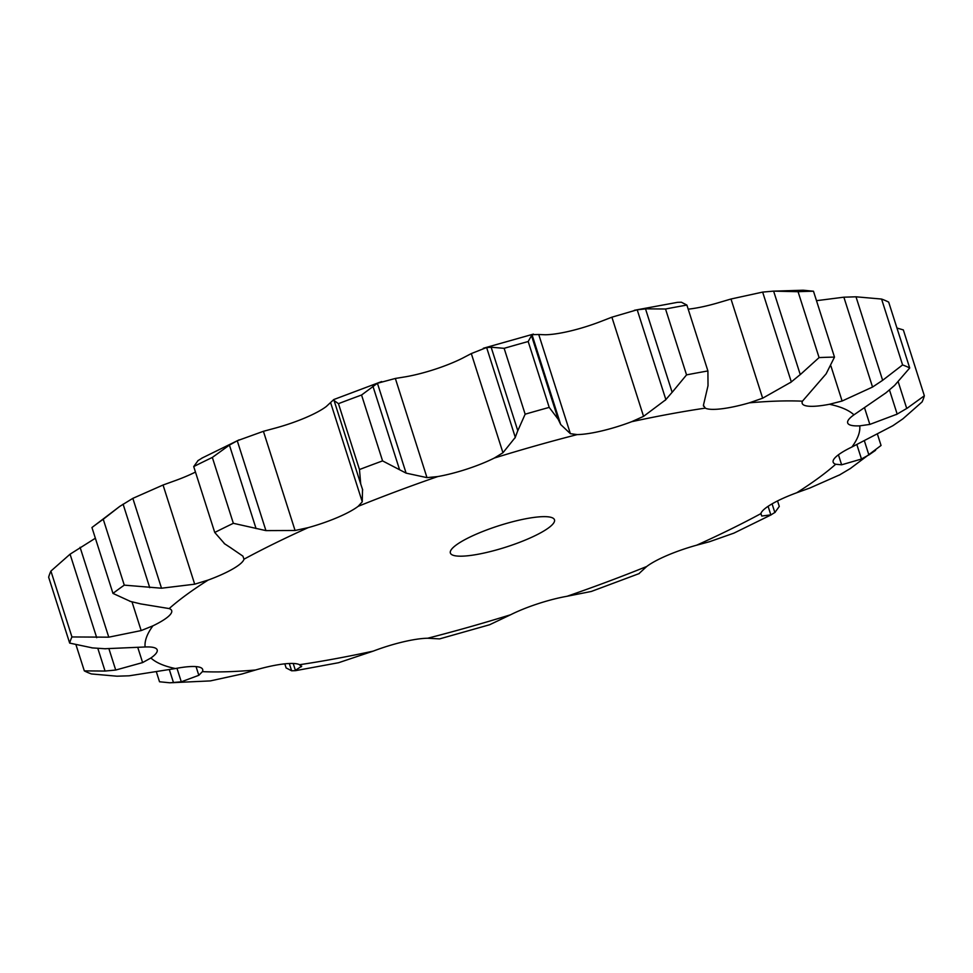 <?xml version="1.0" encoding="UTF-8"?>
<svg xmlns="http://www.w3.org/2000/svg" width="973" height="973" viewBox="0 0 973 973"><rect width="100%" height="100%" fill="white"/><g stroke="black" fill="none" stroke-linecap="round" stroke-linejoin="round"><path stroke-width="1.46" d="M772.076 503.856L774.849 512.54L779.288 506.422L777.536 500.937M646.717 566.493A374.374 77.195 -17.7 0 1 567.089 596.267A51.277 10.569 -17.7 0 0 537.911 603.759A51.277 10.569 -17.7 0 0 510.594 614.766A374.374 77.195 -17.7 0 1 427.646 638.239A51.277 10.569 -17.7 0 0 403.029 641.912A51.277 10.569 -17.7 0 0 373.231 651.119A374.374 77.195 -17.7 0 1 299.587 664.705A51.277 10.569 -17.7 0 0 283.289 664.012A51.277 10.569 -17.7 0 0 255.534 669.996A374.374 77.195 -17.7 0 1 202.408 671.638A51.277 10.569 -17.7 0 0 202.676 669.473A51.277 10.569 -17.7 0 0 196.899 666.687A51.277 10.569 -17.7 0 0 175.42 668.548A374.374 77.195 -17.7 0 1 150.9 657.991A51.277 10.569 -17.7 0 0 157.188 649.891A51.277 10.569 -17.7 0 0 157.03 649.526A51.277 10.569 -17.7 0 0 145.099 646.984A374.374 77.195 -17.7 0 1 152.919 625.834A51.277 10.569 -17.7 0 0 169.752 615.143A51.277 10.569 -17.7 0 0 171.686 610.655A51.277 10.569 -17.7 0 0 169.18 608.575A374.374 77.195 -17.7 0 1 208.149 580.066A51.277 10.569 -17.7 0 0 233.106 568.779A51.277 10.569 -17.7 0 0 243.992 559.195A374.374 77.195 -17.7 0 1 308.173 527.646A51.277 10.569 -17.7 0 0 337.473 517.49A51.277 10.569 -17.7 0 0 358.149 506.337A374.374 77.195 -17.7 0 1 437.777 476.563A51.277 10.569 -17.7 0 0 466.955 469.071A51.277 10.569 -17.7 0 0 494.272 458.064A374.374 77.195 -17.7 0 1 577.22 434.59A51.277 10.569 -17.7 0 0 601.825 430.905A51.277 10.569 -17.7 0 0 631.635 421.71A374.374 77.195 -17.7 0 1 705.279 408.125A51.277 10.569 -17.7 0 0 721.577 408.806A51.277 10.569 -17.7 0 0 749.332 402.834A374.374 77.195 -17.7 0 1 802.457 401.18A51.277 10.569 -17.7 0 0 802.19 403.357A51.277 10.569 -17.7 0 0 807.955 406.142A51.277 10.569 -17.7 0 0 829.434 404.281A374.374 77.195 -17.7 0 1 853.953 414.839A51.277 10.569 -17.7 0 0 847.678 422.939A51.277 10.569 -17.7 0 0 847.824 423.304A51.277 10.569 -17.7 0 0 859.755 425.846A374.374 77.195 -17.7 0 1 851.934 446.996A51.277 10.569 -17.7 0 0 835.114 457.675A51.277 10.569 -17.7 0 0 833.168 462.175A51.277 10.569 -17.7 0 0 835.685 464.255A374.374 77.195 -17.7 0 1 796.717 492.764A51.277 10.569 -17.7 0 0 771.747 504.05A51.277 10.569 -17.7 0 0 760.874 513.635L761.75 516.043L771.224 514.814L733.91 533.131L709.585 541.693L696.68 545.184A51.277 10.569 -17.7 0 0 667.393 555.34A51.277 10.569 -17.7 0 0 646.717 566.493L639.152 573.438M770.458 515.191L775.226 512.248M195.464 472.063A51.277 10.569 -17.7 0 1 176.283 480.236L163.05 485.016L132.839 498.358L119.788 506.374L91.948 527.524A448.577 92.496 -17.7 0 1 103.247 519.254L119.788 506.374M334.104 400.608L333.836 399.514L326.283 406.507A51.277 10.569 -17.7 0 1 305.607 417.66A51.277 10.569 -17.7 0 1 276.32 427.816L263.415 431.307L295.074 530.492L265.933 530.613L233.35 523.304A448.577 92.496 -17.7 0 0 214.741 532.462L224.799 543.956M494.272 458.064L502.956 452.749L515.301 437.364L486.622 347.507L471.309 353.576L462.406 358.234A51.277 10.569 -17.7 0 1 435.089 369.241A51.277 10.569 -17.7 0 1 405.911 376.733L395.342 378.461L426.989 477.634L406.106 473.133L382.571 460.898A448.577 92.496 -17.7 0 0 359.475 469.533L360.715 483.97L334.08 400.535L338.458 403.661A448.577 92.496 -17.7 0 1 361.555 395.014L377.427 383.265L395.342 378.461M631.635 421.71L643.554 416.359L665.873 399.635L637.193 309.767L611.895 317.186L599.769 321.881A51.277 10.569 -17.7 0 1 569.971 331.088A51.277 10.569 -17.7 0 1 545.354 334.761L538.738 334.505L570.385 433.678L560.691 424.52L558.198 419.29L549.21 407.395A448.577 92.496 -17.7 0 0 525.152 414.194L517.794 430.723L491.146 347.227L504.136 348.322A448.577 92.496 -17.7 0 1 528.193 341.523L532.012 334.663L538.738 334.505M772.513 291.182L803.139 290.209L813.477 291.231A448.577 92.496 -17.7 0 0 798.067 291.718L773.62 291.122L762.65 292.095L730.991 299.015L717.466 303.004A51.277 10.569 -17.7 0 1 689.711 308.988A51.277 10.569 -17.7 0 1 688.191 309.159M535.357 517.247A54.634 11.262 -17.7 0 1 554.476 519.801A54.634 11.262 -17.7 0 1 505.851 547.142A54.634 11.262 -17.7 0 1 450.377 553.029A54.634 11.262 -17.7 0 1 478.497 533.216A54.634 11.262 -17.7 0 1 535.357 517.247M796.717 492.764L809.95 487.984L840.161 474.642M835.685 464.255L841.621 464.802L861.482 459.037L856.885 444.661M851.934 446.996L892.91 425.688L902.932 418.816L922.088 401.922A448.577 92.496 -17.7 0 0 924.35 395.78L906.739 408.514L898.249 381.903M567.089 596.267L591.341 591.45L639.322 573.523M924.35 395.78L903.333 329.908L896.96 328.035M510.594 614.766L489.65 624.739L439.577 638.896L427.646 638.239M859.755 425.846L869.838 424.41L897.179 414.109L889.48 389.978M853.953 414.839L885.965 392.824L894.588 385.442L909.706 367.989A448.577 92.496 -17.7 0 0 902.591 364.924L882.645 380.309L855.997 296.801L843.871 297.191L816.481 300.681M855.997 296.801L881.574 299.052A448.577 92.496 -17.7 0 1 888.677 302.117L909.706 367.989M373.231 651.119L338.604 662.71L295.5 670.665L291.632 670.786L286.111 667.928L284.809 663.841M829.434 404.281L842.107 401.022L872.55 387.047L882.645 380.309M802.457 401.18L826.138 373.827L834.493 357.115A448.577 92.496 -17.7 0 0 819.084 357.59L800.268 374.617L773.62 291.122M299.587 664.705L301.241 666.858L300.852 665.666M301.18 666.25L301.241 666.858M255.534 669.996L242.009 673.985L210.35 680.905L169.861 682.791L159.523 681.769L156.519 672.319M749.332 402.834L762.65 398.2L791.329 381.963L762.65 292.095M705.279 408.125L703.418 405.315L708.016 385.709L707.906 370.944A448.577 92.496 -17.7 0 0 686.549 374.885L672.148 392.326L645.5 308.83L665.532 309.013A448.577 92.496 -17.7 0 1 686.889 305.072L681.368 302.214L677.5 302.335L634.396 310.29M703.564 406.24L703.418 405.315M202.408 671.638L198.82 675.311L196.047 666.602M646.352 308.782L636.378 309.913M175.42 668.548L129.129 675.809L117.003 676.199L91.426 673.948A448.577 92.496 -17.7 0 1 84.323 670.884L105.06 671.054L97.835 648.407M577.22 434.59L570.385 433.678M150.9 657.991L142.617 662.577L137.801 647.495M491.62 347.252L486.184 347.58M145.099 646.984L104.5 648.748M92.909 647.994L69.667 643.092L48.65 577.22A448.577 92.496 -17.7 0 1 50.912 571.078L70.068 554.184L95.366 538.227M437.777 476.563L426.989 477.634M152.919 625.834L141.17 630.577L132.012 601.898M333.836 399.526L381.659 381.55M169.18 608.575L140.197 603.819M358.149 506.337L362.26 501.837L362.528 489.419M308.173 527.646L295.074 530.492M208.149 580.066L194.697 584.189L163.05 485.016M198.151 460.46L193.712 466.578A448.577 92.496 -17.7 0 1 212.333 457.432L229.421 445.099L237.254 440.745L263.415 431.307M197.774 460.752L202.542 457.809M243.992 559.195L242.897 556.13L230.808 547.872M839.164 475.177L850.864 468.208M849.903 468.84L881.052 445.476L877.634 434.773M864.486 441.158L868.889 454.95L875.578 450.304M860.728 459.402L869.607 454.488M896.218 414.632L907.675 407.906M301.715 666.177L294.831 670.725M790.417 382.644L801.144 373.839M198.82 675.311L181.282 681.805L169.861 682.791M665.228 400.317L672.769 391.547M142.617 662.577L115.714 670.044L105.06 671.054M515.033 437.984L518.037 430.017M141.17 630.577L108.769 637.181L71.941 636.95A448.577 92.496 -17.7 0 0 69.667 643.092M105.643 648.784L91.742 647.86M362.698 489.918L360.521 483.374M194.697 584.189L161.518 588.215L124.276 585.138A448.577 92.496 -17.7 0 0 112.977 593.408L130.759 601.557M141.134 604.002L129.81 601.278M231.392 548.225L224.191 543.518M881.574 299.052L902.591 364.924M295.5 670.665L293.214 663.477M291.632 670.786L289.297 663.501M798.067 291.718L819.084 357.59M813.477 291.231L834.493 357.115M181.282 681.805L176.964 668.256M173.51 682.681L169.375 669.752M665.532 309.013L686.549 374.885M686.889 305.072L707.906 370.944M76.04 644.965L84.323 670.884M115.714 670.044L108.952 648.845M560.691 424.52L532.012 334.663M504.136 348.322L525.152 414.194M528.193 341.523L549.21 407.395M558.198 419.29L531.55 335.794M50.912 571.078L71.941 636.95M108.769 637.181L80.09 547.312M96.716 637.692L70.068 554.184M406.106 473.133L377.427 383.265M338.458 403.661L359.475 469.533M361.555 395.014L382.571 460.898M399.502 469.473L372.854 385.965M91.948 527.524L112.977 593.408M103.247 519.254L124.276 585.138M161.518 588.215L132.839 498.358M149.745 587.668L123.097 504.16M265.933 530.613L237.254 440.745M193.712 466.578L214.741 532.462M212.333 457.432L233.35 523.304M256.069 528.594L229.421 445.099M770.871 514.985L768.098 506.313M760.874 513.635A374.374 77.195 -17.7 0 1 696.68 545.184M761.75 516.043L760.922 513.452M841.621 464.802L838.434 454.792M869.838 424.41L864.632 408.101M842.107 401.022L830.942 366.043M762.65 398.2L730.991 299.015M643.554 416.359L611.895 317.186M502.956 452.749L471.309 353.576M362.26 501.837L330.613 402.664M872.55 387.047L843.871 297.191M533.423 334.104L483.35 348.261M239.09 439.869L201.776 458.186"/></g></svg>
